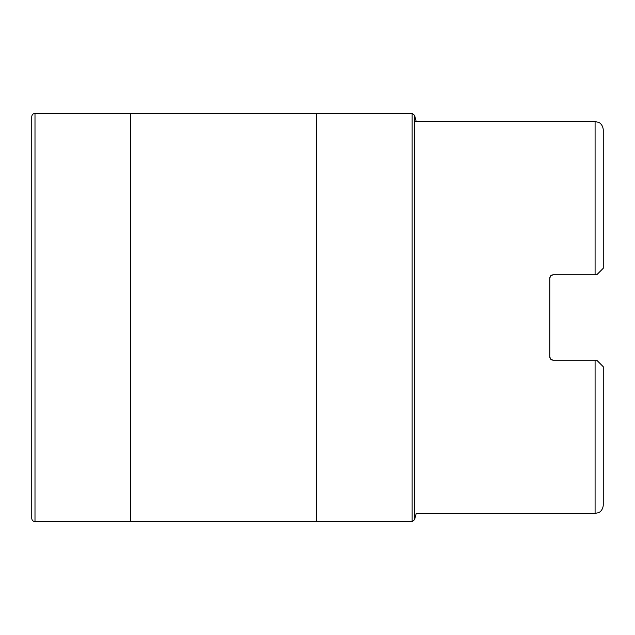 <?xml version="1.0" encoding="UTF-8"?>
<svg xmlns="http://www.w3.org/2000/svg" width="635" height="635" viewBox="0 0 635 635"><rect width="100%" height="100%" fill="white"/><g stroke="black" fill="none" stroke-linecap="round" stroke-linejoin="round"><path stroke-width="0.95" d="M595.082 513.445L598.678 512.612C598.575 512.778 602.734 511.056 603.25 505.277L603.25 366.712L596.717 360.18L595.082 360.18L595.082 513.445L416.211 513.445L414.591 519.628L412.131 521.605L34.996 521.605C33.02 521.406 31.941 520.319 31.75 518.343L31.75 116.657C31.941 114.681 33.02 113.594 34.996 113.395L412.131 113.395L414.591 115.372L416.211 121.555M553.037 274.82L550.791 275.725L549.775 278.09C549.981 276.09 551.069 275.003 553.037 274.82L595.082 274.82L595.082 121.555L414.591 121.555M553.037 360.18C551.069 359.997 549.981 358.91 549.775 356.91L550.791 359.275L553.037 360.18L595.082 360.18M603.25 505.277L603.25 412.433M595.082 274.82L596.717 274.82L603.25 268.287L603.25 129.723C602.734 123.944 598.575 122.222 598.678 122.388L595.082 121.555M549.775 278.066L549.775 356.91M553.014 360.18L551.72 359.902M550.791 359.275L550.116 358.37M550.116 276.63L550.791 275.725M551.72 275.098L553.014 274.82M34.996 521.605L34.996 113.395M414.591 519.628L414.591 115.372M412.131 521.605L412.131 113.395M316.667 521.605L316.667 113.395M130.461 521.605L130.461 113.395"/></g></svg>
